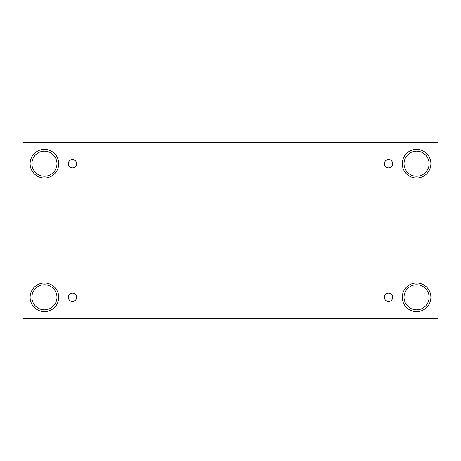 <?xml version="1.0" encoding="UTF-8"?>
<svg xmlns="http://www.w3.org/2000/svg" width="461" height="461" viewBox="0 0 461 461"><rect width="100%" height="100%" fill="white"/><g stroke="black" fill="none" stroke-linecap="round" stroke-linejoin="round"><path stroke-width="0.69" d="M437.95 142.328L23.05 142.328L23.05 318.672L437.95 318.672L437.95 142.328M72.458 301.471A4.172 4.172 0 0 1 68.845 295.207A4.172 4.172 0 0 1 76.077 295.207A4.172 4.172 0 0 1 72.458 301.471M388.542 301.471A4.172 4.172 0 0 1 384.923 295.207A4.172 4.172 0 0 1 392.155 295.207A4.172 4.172 0 0 1 388.542 301.471M388.542 167.879A4.172 4.172 0 0 1 384.923 161.621A4.172 4.172 0 0 1 392.155 161.621A4.172 4.172 0 0 1 388.542 167.879M72.458 167.879A4.172 4.172 0 0 1 68.845 161.621A4.172 4.172 0 0 1 76.077 161.621A4.172 4.172 0 0 1 72.458 167.879M416.571 311.607A14.314 14.314 0 0 1 404.176 290.136A14.314 14.314 0 0 1 428.966 290.136A14.314 14.314 0 0 1 416.571 311.607M44.429 311.607A14.314 14.314 0 0 1 32.034 290.136A14.314 14.314 0 0 1 56.824 290.136A14.314 14.314 0 0 1 44.429 311.607M44.429 178.021A14.314 14.314 0 0 1 32.034 156.55A14.314 14.314 0 0 1 56.824 156.55A14.314 14.314 0 0 1 44.429 178.021M416.571 178.021A14.314 14.314 0 0 1 404.176 156.55A14.314 14.314 0 0 1 428.966 156.55A14.314 14.314 0 0 1 416.571 178.021M404.043 163.707A12.522 12.522 0 0 1 422.829 152.862A12.522 12.522 0 0 1 422.829 174.552A12.522 12.522 0 0 1 404.043 163.707M31.907 163.707A12.522 12.522 0 0 1 50.693 152.862A12.522 12.522 0 0 1 50.693 174.552A12.522 12.522 0 0 1 31.907 163.707M31.907 297.293A12.522 12.522 0 0 1 50.693 286.448A12.522 12.522 0 0 1 50.693 308.138A12.522 12.522 0 0 1 31.907 297.293M404.043 297.293A12.522 12.522 0 0 1 422.829 286.448A12.522 12.522 0 0 1 422.829 308.138A12.522 12.522 0 0 1 404.043 297.293"/></g></svg>
